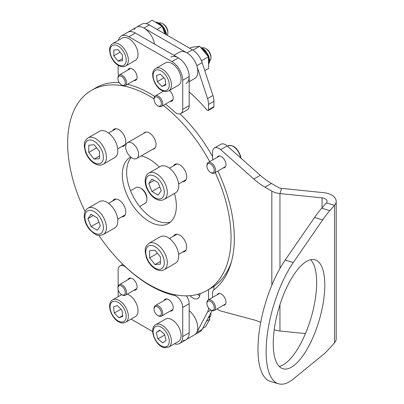<?xml version="1.0" encoding="UTF-8"?>
<svg xmlns="http://www.w3.org/2000/svg" width="404" height="404" viewBox="0 0 404 404"><rect width="100%" height="100%" fill="white"/><g stroke="black" fill="none" stroke-linecap="round" stroke-linejoin="round"><path stroke-width="0.61" d="M223.185 305.363A6.545 3.777 -120 0 0 224.614 305.065A6.545 3.777 -120 0 0 225.967 302.071A6.545 3.777 -120 0 0 223.109 295.486A6.545 3.777 -120 0 0 218.069 293.728A6.545 3.777 -120 0 0 217.094 294.819M223.185 167.943A6.545 3.777 -120 0 0 224.614 167.645A6.545 3.777 -120 0 0 225.967 164.65A6.545 3.777 -120 0 0 223.109 158.06A6.545 3.777 -120 0 0 218.069 156.308A6.545 3.777 -120 0 0 217.094 157.398M273.24 343.491A56.782 21.048 106.4 0 0 282.992 368.756A56.782 21.048 106.4 0 0 310.232 343.324A56.782 21.048 106.4 0 0 324.796 285.072A56.782 21.048 106.4 0 0 315.039 259.807A56.782 21.048 106.4 0 0 287.805 285.239A56.782 21.048 106.4 0 0 273.24 343.491M279.25 366.443A56.782 21.048 106.4 0 0 316.655 282.679A56.782 21.048 106.4 0 0 310.646 259.732M227.144 145.925L220.685 149.652A9.135 5.272 -120 0 0 214.448 147.98L220.907 144.253A9.135 5.272 60 0 1 227.144 145.925L260.287 175.311A60.893 35.158 -120 0 0 271.432 183.436L278.3 187.406A6.09 3.515 0 0 0 281.548 188.38L323.629 192.663A15.221 8.787 180 0 1 336.209 201.318A15.221 8.787 180 0 1 334.547 205.308L326.412 202.914A6.09 3.515 180 0 0 327.073 201.318A6.09 3.515 180 0 0 322.044 197.859L322.044 207.868M279.962 304.646L279.962 330.997L305.464 333.593M271.432 183.436L264.974 187.168L271.841 191.132A15.221 8.787 0 0 0 279.962 193.572L322.044 197.859M334.547 342.733L329.866 348.036A91.339 33.86 106.4 0 1 322.665 355.066L293.304 379.023A72.462 26.861 -73.6 0 1 278.568 383.8L270.428 381.406A72.462 26.861 -73.6 0 1 258.989 333.492A72.462 26.861 -73.6 0 1 285.163 260.095L314.529 217.514A91.339 33.86 -73.6 0 1 321.73 208.222L329.866 210.615L334.547 205.308L334.547 342.733A15.221 8.787 0 0 0 336.209 338.744L336.209 201.318M278.568 383.8A72.462 26.861 -73.6 0 1 267.125 335.886A72.462 26.861 -73.6 0 1 293.304 262.489L322.665 219.907L314.529 217.514M329.866 210.615A91.339 33.86 106.4 0 0 322.665 219.907M321.73 208.222L326.412 202.914M220.685 149.652L253.828 179.038L260.287 175.311M214.448 147.98A9.135 5.272 -120 0 0 212.554 152.162L212.554 157.666A9.135 5.272 -120 0 0 212.807 159.873M217.862 171.018A118.741 68.554 60 0 1 214.11 289.612A9.135 5.272 -120 0 0 212.554 293.567L212.554 297.44M217.14 308.853A9.135 5.272 -120 0 0 220.685 310.969L253.828 319.852A60.893 35.158 60 0 1 260.726 322.382M264.974 187.168A60.893 35.158 60 0 1 253.828 179.038M279.962 330.997A15.221 8.787 180 0 1 274.225 329.679M182.664 181.679A9.741 5.626 -120 0 0 184.663 181.224A9.741 5.626 -120 0 0 186.158 173.417A9.741 5.626 -120 0 0 179.795 164.832A9.741 5.626 -120 0 0 174.922 164.352A9.741 5.626 -120 0 0 173.533 165.857M182.664 251.99A9.741 5.626 -120 0 0 184.663 251.541A9.741 5.626 -120 0 0 186.158 243.733A9.741 5.626 -120 0 0 179.795 235.148A9.741 5.626 -120 0 0 174.922 234.663A9.741 5.626 -120 0 0 173.533 236.168M121.776 216.832A9.741 5.626 -120 0 0 123.77 216.382A9.741 5.626 -120 0 0 125.265 208.575A9.741 5.626 -120 0 0 118.902 199.99A9.741 5.626 -120 0 0 114.029 199.505A9.741 5.626 -120 0 0 112.64 201.015M121.776 146.521A9.741 5.626 -120 0 0 123.77 146.071A9.741 5.626 -120 0 0 125.265 138.264A9.741 5.626 -120 0 0 118.902 129.679A9.741 5.626 -120 0 0 114.029 129.194A9.741 5.626 -120 0 0 112.64 130.699M152.727 149.243A9.438 5.449 -120 0 0 154.065 148.823A9.438 5.449 -120 0 0 155.515 141.259A9.438 5.449 -120 0 0 149.349 132.941A9.438 5.449 -120 0 0 144.627 132.472A9.438 5.449 -120 0 0 143.592 133.426M131.27 157.484A38.208 22.058 -120 0 0 129.79 188.739A38.208 22.058 -120 0 0 153.651 219.079A38.208 22.058 -120 0 0 170.483 222.003M159.262 167.064A38.208 22.058 -120 0 0 149.349 159.166A38.208 22.058 -120 0 0 141.178 155.914M130.689 157.03A38.208 22.058 -120 0 0 130.245 157.277A38.208 22.058 -120 0 0 124.387 187.895A38.208 22.058 -120 0 0 149.349 221.564A38.208 22.058 -120 0 0 168.453 223.457A38.208 22.058 -120 0 0 174.483 193.435M98.864 235.401A115.544 66.71 -120 0 0 149.349 284.709A115.544 66.71 -120 0 0 207.121 290.431A115.544 66.71 -120 0 0 215.201 172.553M209.716 161.656A115.544 66.71 -120 0 0 163.216 105.404M154.06 98.904A115.544 66.71 -120 0 0 149.349 96.026A115.544 66.71 -120 0 0 91.577 90.304A115.544 66.71 -120 0 0 85.108 211.57M207.121 290.431L211.423 287.946A115.544 66.71 -120 0 0 231.553 261.307M212.554 156.51A115.544 66.71 -120 0 0 180.073 113.862M119.17 82.446A115.544 66.71 -120 0 0 95.884 87.814L91.577 90.304M213.958 168.529A5.176 2.99 -120 0 0 209.863 163.635A5.176 2.99 -120 0 0 206.914 166.079A5.176 2.99 -120 0 0 207.191 167.852A5.176 2.99 -120 0 0 210.575 172.417A5.176 2.99 -120 0 0 213.958 168.529M206.914 166.079L206.914 165.332A6.09 3.515 60 0 1 208.176 162.544A6.09 3.515 60 0 1 215.201 168.216A6.09 3.515 60 0 1 214.266 173.094A6.09 3.515 60 0 1 211.221 172.791L210.575 172.417M213.696 305.202A5.176 2.99 -120 0 0 209.58 300.97A5.176 2.99 -120 0 0 206.914 303.5A5.176 2.99 -120 0 0 207.459 306.025A5.176 2.99 -120 0 0 210.575 309.838A5.176 2.99 -120 0 0 213.772 309.52A5.176 2.99 -120 0 0 213.696 305.202M206.914 303.5L206.914 302.753A6.09 3.515 60 0 1 208.176 299.965A6.09 3.515 60 0 1 214.888 304.757A6.09 3.515 60 0 1 214.266 310.514A6.09 3.515 60 0 1 211.221 310.211L210.575 309.838M169.382 90.476A6.696 3.868 60 0 1 173.22 98.066A6.696 3.868 60 0 1 171.831 101.131A6.696 3.868 60 0 1 170.135 101.409M127.927 70.008A6.696 3.868 60 0 1 129.017 68.675A6.696 3.868 60 0 1 134.178 70.473A6.696 3.868 60 0 1 137.102 77.209A6.696 3.868 60 0 1 135.714 80.28A6.696 3.868 60 0 1 134.012 80.558M118.695 75.457A9.135 5.272 -120 0 1 118.13 72.084L118.13 65.241M118.417 40.304A15.221 8.787 60 0 1 121.286 36.012A15.221 8.787 60 0 1 128.896 36.764L171.953 61.62A15.221 8.787 60 0 1 182.719 80.265L182.719 109.368L189.178 105.641A9.135 5.272 60 0 1 187.284 109.822L180.825 113.549A9.135 5.272 -120 0 0 182.719 109.368M128.896 36.764L135.355 33.032A15.221 8.787 -120 0 0 127.745 32.28A15.221 8.787 -120 0 1 135.355 33.032L178.411 57.893A15.221 8.787 -120 0 1 189.178 76.538L189.178 105.641M127.548 84.29A117.524 67.852 60 0 1 154.732 96.404M165.499 104.086A117.524 67.852 60 0 1 174.397 111.706A9.135 5.272 -120 0 0 180.825 113.549M123.705 78.447A5.176 2.99 -120 0 0 119.912 75.967A5.176 2.99 -120 0 0 117.938 78.578A5.176 2.99 -120 0 0 119.493 82.936A5.176 2.99 -120 0 0 121.599 84.916A5.176 2.99 -120 0 0 125.088 83.982A5.176 2.99 -120 0 0 123.705 78.447M117.938 78.578L117.938 77.831A6.09 3.515 60 0 1 119.2 75.043A6.09 3.515 60 0 1 124.72 77.679A6.09 3.515 60 0 1 125.29 85.592A6.09 3.515 60 0 1 122.245 85.289L121.599 84.916M159.272 98.616A5.176 2.99 -120 0 0 154.06 99.434A5.176 2.99 -120 0 0 156.166 104.474A5.176 2.99 -120 0 0 157.722 105.772A5.176 2.99 -120 0 0 161.292 104.525A5.176 2.99 -120 0 0 159.272 98.616M154.06 99.434L154.06 98.687A6.09 3.515 60 0 1 155.323 95.9A6.09 3.515 60 0 1 160.191 97.723A6.09 3.515 60 0 1 161.408 106.444A6.09 3.515 60 0 1 158.368 106.146L157.722 105.772M154.515 44.097A15.221 8.787 -120 0 0 143.965 28.063A15.221 8.787 -120 0 0 136.355 27.31A15.221 8.787 -120 0 0 134.209 29.608M186.022 83.507A15.221 8.787 -120 0 0 182.714 61.413A15.221 8.787 -120 0 0 170.801 57.141M189.178 81.689L194.637 78.538A15.221 8.787 -120 0 0 191.324 56.439A15.221 8.787 -120 0 0 179.411 52.166L173.952 55.318M189.178 91.895A130.31 75.235 -120 0 1 206.989 110.004A1.52 0.879 -120 0 0 208.237 110.494A1.52 0.879 -120 0 0 208.55 109.797L213.933 106.686L213.933 101.328L208.55 104.439A15.221 8.787 -120 0 0 207.545 98.601L196.778 65.731A15.221 8.787 -120 0 0 187.022 52.924L143.965 28.063A15.221 8.787 -120 0 0 136.355 27.31L121.286 36.012M208.55 109.797L208.55 104.439M187.022 52.924L192.405 49.813A15.221 8.787 60 0 1 202.162 62.625L196.778 65.731M192.405 49.813L149.349 24.957L143.965 28.063M207.545 98.601L212.928 95.495L202.162 62.625M212.928 95.495A15.221 8.787 60 0 1 213.933 101.328M213.933 106.686A1.52 0.879 60 0 1 213.62 107.383L208.237 110.494M136.355 27.31L141.738 24.2A15.221 8.787 60 0 1 149.349 24.957M164.913 33.941L162.191 26.391L152.252 20.2L146.218 23.684M157.01 29.381L162.191 26.391M204.793 70.655L208.686 68.407L208.413 56.772L199.667 46.258L191.198 47.379L189.693 48.248M201.475 60.782L208.413 56.772M192.945 50.141L199.667 46.258M167.312 35.33A7.61 4.393 -120 0 0 167.862 32.911L167.862 31.916A6.393 3.692 60 0 0 163.342 24.083L162.479 23.589A7.61 4.393 -120 0 0 158.989 23.058M112.736 43.581L122.427 37.986A12.938 7.469 60 0 1 128.896 38.627A12.938 7.469 60 0 1 137.35 50.03A12.938 7.469 60 0 1 135.365 60.398L125.679 65.993A12.938 7.469 60 0 0 127.659 55.626A12.938 7.469 60 0 0 119.205 44.223A12.938 7.469 60 0 0 112.736 43.581C106.277 46.925 110.752 61.373 118.448 65.428C120.877 66.923 123.291 67.109 125.679 65.993M167.862 32.911A7.61 4.393 -120 0 0 162.479 23.589L163.342 24.083M122.437 55.025L118.13 49.667L113.827 50.051L113.827 55.792L118.13 61.15L122.437 60.767L122.437 55.025M122.437 58.661L118.13 61.15M120.129 52.151L113.827 55.792M209.636 61.06A7.61 4.393 -120 0 0 210.918 57.767A7.61 4.393 -120 0 0 205.54 48.45A7.61 4.393 -120 0 0 204.687 48.036A7.61 4.393 -120 0 0 202.045 47.914M155.798 68.438L165.483 62.847A12.938 7.469 60 0 1 170.503 62.782A12.938 7.469 60 0 1 180.103 73.952A12.938 7.469 60 0 1 178.422 85.259L168.736 90.85A12.938 7.469 60 0 0 170.412 79.543A12.938 7.469 60 0 0 160.812 68.377A12.938 7.469 60 0 0 155.798 68.438C148.793 72.038 154.666 88.188 162.989 91.006C164.438 91.824 166.352 91.774 168.736 90.85M205.54 48.45L206.399 48.945A6.393 3.692 60 0 1 210.918 56.777L210.918 57.767M165.044 78.871L160.398 74.144L156.545 75.538L157.333 81.664L161.979 86.39L165.832 84.997L165.044 78.871M165.736 84.219L161.979 86.39M164.004 77.81L157.333 81.664M189.971 295.672A10.05 5.802 -120 0 0 197.849 298.511A10.05 5.802 -120 0 0 199.935 293.91A10.05 5.802 -120 0 0 199.929 293.658M197.425 294.4A10.05 5.802 -120 0 0 199.763 295.602M213.933 289.759L213.933 286.365M183.184 340.466A15.221 8.787 -120 0 0 186.022 339.754L200.015 331.674A15.221 8.787 60 0 0 202.162 329.376L212.049 310.6M189.178 310.661A15.221 8.787 -120 0 1 197.334 323.968A15.221 8.787 -120 0 1 194.637 334.78A15.221 8.787 -120 0 0 196.778 332.482L207.545 312.039A15.221 8.787 -120 0 0 208.54 307.949M208.55 299.753L208.55 289.602M123.639 288.047A5.176 2.99 -120 0 0 119.877 285.653A5.176 2.99 -120 0 0 117.938 288.259A5.176 2.99 -120 0 0 119.559 292.703A5.176 2.99 -120 0 0 121.599 294.602A5.176 2.99 -120 0 0 125.099 293.627A5.176 2.99 -120 0 0 123.639 288.047M117.938 288.259L117.938 287.517A6.09 3.515 60 0 1 119.2 284.729A6.09 3.515 60 0 1 124.644 287.259A6.09 3.515 60 0 1 125.29 295.274A6.09 3.515 60 0 1 122.245 294.976L121.599 294.602M160.257 309.646A5.176 2.99 -120 0 0 156.287 306.515A5.176 2.99 -120 0 0 154.06 309.116A5.176 2.99 -120 0 0 155.181 312.807A5.176 2.99 -120 0 0 157.722 315.453A5.176 2.99 -120 0 0 161.115 314.767A5.176 2.99 -120 0 0 160.257 309.646M154.06 309.116L154.06 308.368A6.09 3.515 60 0 1 155.323 305.581A6.09 3.515 60 0 1 161.353 308.994A6.09 3.515 60 0 1 161.408 316.13A6.09 3.515 60 0 1 158.368 315.827L157.722 315.453M127.927 279.689A6.696 3.868 60 0 1 129.017 278.361A6.696 3.868 60 0 1 134.178 280.154A6.696 3.868 60 0 1 137.102 286.896A6.696 3.868 60 0 1 135.714 289.961A6.696 3.868 60 0 1 134.012 290.239M164.044 300.546A6.696 3.868 60 0 1 165.135 299.212A6.696 3.868 60 0 1 170.296 301.005A6.696 3.868 60 0 1 173.22 307.747A6.696 3.868 60 0 1 171.831 310.812A6.696 3.868 60 0 1 170.135 311.09M186.32 295.839A9.135 5.272 60 0 1 189.178 303.682L189.178 332.785L182.719 336.512A15.221 8.787 60 0 1 179.563 343.481A15.221 8.787 60 0 1 174.412 343.819M189.178 303.682L182.719 307.409L182.719 336.512M118.13 296.713L118.13 289.719M118.13 286.158L118.13 270.119A9.135 5.272 -120 0 1 120.023 265.938L122.846 264.307M182.719 307.409A9.135 5.272 -120 0 0 174.397 295.465A117.524 67.852 60 0 1 126.452 267.781A9.135 5.272 -120 0 0 120.023 265.938M152.677 331.598L131.073 319.125M179.563 343.481L186.022 339.754A15.221 8.787 -120 0 0 189.178 332.785M127.3 294.112A12.938 7.469 60 0 1 127.447 294.168A12.938 7.469 60 0 1 137.042 305.338A12.938 7.469 60 0 1 135.365 316.645L125.679 322.235A12.938 7.469 60 0 0 127.356 310.929A12.938 7.469 60 0 0 117.756 299.763A12.938 7.469 60 0 0 112.736 299.824C105.732 303.424 111.61 319.574 119.932 322.392C121.382 323.21 123.296 323.16 125.679 322.235M121.988 310.257L117.342 305.53L113.484 306.924L114.276 313.049L118.917 317.776L122.776 316.382L121.988 310.257M122.675 315.605L118.917 317.776M120.948 309.196L114.276 313.049M155.798 324.685L165.483 319.089A12.938 7.469 60 0 1 169.089 318.61A12.938 7.469 60 0 1 179.745 329.255A12.938 7.469 60 0 1 178.422 341.501L168.736 347.097A12.938 7.469 60 0 0 170.059 334.85A12.938 7.469 60 0 0 159.398 324.205A12.938 7.469 60 0 0 155.798 324.685C148.223 328.573 155.697 346.475 164.499 347.698L168.736 347.097M210.913 312.752A6.393 3.692 60 0 1 210.918 313.019L210.918 314.014A7.61 4.393 -120 0 0 210.838 312.893M209.636 317.302A7.61 4.393 -120 0 0 210.918 314.014M164.499 334.138L159.631 330.159L156.323 332.532L157.878 338.885L162.746 342.865L166.054 340.491L164.499 334.138M164.696 334.946L157.878 338.885M159.964 330.432L156.323 332.532M202.626 328.487L205.404 326.886L209.868 319.205L208.812 316.741M206.489 321.155L209.868 319.205M88.037 137.87L99.45 131.285A15.221 8.787 60 0 1 107.06 132.037A15.221 8.787 60 0 1 117.003 145.455A15.221 8.787 60 0 1 114.67 157.651L103.262 164.241A15.221 8.787 60 0 0 105.596 152.04A15.221 8.787 60 0 0 95.652 138.628A15.221 8.787 60 0 0 88.037 137.87C82.931 142.612 84.941 143.183 84.269 146.248L85.446 152.01C87.415 157.176 90.461 161.039 94.587 163.59C97.99 165.413 100.879 165.63 103.262 164.241M99.525 151.444L94.142 144.748L88.759 145.233L88.759 152.409L94.142 159.1L99.525 158.621L99.525 151.444M99.525 155.994L94.142 159.1M96.642 147.859L88.759 152.409M148.93 173.028L160.343 166.443A15.221 8.787 60 0 1 172.074 170.518A15.221 8.787 60 0 1 178.719 185.84A15.221 8.787 60 0 1 175.563 192.809L164.155 199.394A15.221 8.787 60 0 0 167.306 192.425A15.221 8.787 60 0 0 160.661 177.109A15.221 8.787 60 0 0 148.93 173.028C146.531 174.412 145.268 177.023 145.152 180.866C144.991 190.885 156.09 203.934 164.155 199.394M158.146 195.092L161.252 190.668L158.146 182.664L151.929 179.073L148.823 183.492L151.929 191.501L158.146 195.092M159.807 186.951L151.929 191.501M154.202 180.386L148.823 183.492M148.93 243.339L160.343 236.754A15.221 8.787 60 0 1 167.953 237.507A15.221 8.787 60 0 1 177.896 250.924A15.221 8.787 60 0 1 175.563 263.12L164.155 269.71C161.757 271.099 158.863 270.882 155.479 269.059C151.354 266.509 148.308 262.645 146.339 257.479L145.162 251.717C145.834 248.652 143.824 248.081 148.93 243.339A15.221 8.787 60 0 1 156.545 244.097A15.221 8.787 60 0 1 166.488 257.51A15.221 8.787 60 0 1 164.155 269.71M149.652 257.878L155.035 264.57L160.418 264.09L160.418 256.914L155.035 250.217L149.652 250.697L149.652 257.878L157.535 253.328M160.418 261.464L155.035 264.57M140.43 188.057L141.506 188.678A7.61 4.393 60 0 1 146.889 198L146.889 199.243A9.135 5.272 -120 0 0 140.43 188.057A9.135 5.272 -120 0 0 135.865 187.607L130.537 190.683M139.668 206.5L144.996 203.424A9.135 5.272 -120 0 0 146.889 199.243M88.037 208.186L99.45 201.596A15.221 8.787 60 0 1 111.181 205.676A15.221 8.787 60 0 1 117.827 220.998A15.221 8.787 60 0 1 114.67 227.967L103.262 234.552C96.601 236.608 97.112 234.578 94.127 233.628L89.723 229.73C86.234 225.437 84.411 220.872 84.264 216.024C84.375 212.181 85.638 209.565 88.037 208.186A15.221 8.787 60 0 1 99.768 212.262A15.221 8.787 60 0 1 106.414 227.583A15.221 8.787 60 0 1 103.262 234.552M91.036 214.231L87.931 218.65L91.036 226.659L97.253 230.25L100.359 225.826L97.253 217.817L91.036 214.231M93.309 215.544L87.931 218.65M98.914 222.109L91.036 226.659M133.668 158.722A9.135 5.272 -120 0 0 136.693 158.499A9.135 5.272 -120 0 0 138.4 152.429A9.135 5.272 -120 0 0 130.583 142.455A9.135 5.272 -120 0 0 127.563 142.678A9.135 5.272 -120 0 0 125.856 148.748A9.135 5.272 -120 0 0 133.668 158.722M281.548 188.38L279.962 193.572L279.962 268.448M293.304 262.489L285.163 260.095M271.841 191.132L271.841 285.209M240.592 157.848A10.655 6.151 -120 0 0 240.143 155.838A10.655 6.151 -120 0 0 227.851 145.91C233.058 144.546 237.244 147.748 240.425 155.52L240.941 158.156M189.178 76.538L182.719 80.265M178.411 57.893L171.953 61.62M155.676 22.331A10.655 6.151 60 0 1 162.07 26.316M162.236 26.512A10.655 6.151 60 0 1 165.988 34.562M157.464 23.447A10.655 6.151 60 0 1 159.045 24.432M163.201 29.184A10.655 6.151 60 0 1 165.18 34.098M202.338 49.47A10.655 6.151 60 0 1 206.505 54.479M200.985 47.844A10.655 6.151 60 0 1 208.08 56.05A10.655 6.151 60 0 1 208.318 56.661M208.419 56.939A10.655 6.151 60 0 1 208.59 64.322M208.504 60.59A10.655 6.151 60 0 1 208.54 62.14M118.13 46.086A11.418 6.59 -120 0 0 110.06 50.747A11.418 6.59 -120 0 0 118.13 64.731A11.418 6.59 -120 0 0 126.205 60.07A11.418 6.59 -120 0 0 118.13 46.086M159.908 70.321A11.418 6.59 -120 0 0 153.217 77.144A11.418 6.59 -120 0 0 162.469 90.208A11.418 6.59 -120 0 0 169.16 83.391A11.418 6.59 -120 0 0 159.908 70.321M202.162 329.376L196.778 332.482M210.964 310.065L207.545 312.039M174.397 295.465L175.477 294.839M116.852 301.707A11.418 6.59 -120 0 0 110.161 308.53A11.418 6.59 -120 0 0 119.412 321.594A11.418 6.59 -120 0 0 126.104 314.777A11.418 6.59 -120 0 0 116.852 301.707M158.661 326.2A11.418 6.59 -120 0 0 153.52 335.002A11.418 6.59 -120 0 0 163.716 346.824A11.418 6.59 -120 0 0 168.857 338.022A11.418 6.59 -120 0 0 158.661 326.2M209.115 316.17A10.655 6.151 60 0 1 209.186 316.983A10.655 6.151 60 0 1 209.196 317.64M94.142 141.238A13.09 7.56 -120 0 0 84.885 146.581A13.09 7.56 -120 0 0 94.142 162.615A13.09 7.56 -120 0 0 103.399 157.272A13.09 7.56 -120 0 0 94.142 141.238M164.292 192.425A13.09 7.56 -120 0 0 155.035 176.391A13.09 7.56 -120 0 0 145.778 181.739A13.09 7.56 -120 0 0 155.035 197.773A13.09 7.56 -120 0 0 164.292 192.425M155.035 268.084A13.09 7.56 -120 0 0 164.292 262.741A13.09 7.56 -120 0 0 155.035 246.708A13.09 7.56 -120 0 0 145.778 252.051A13.09 7.56 -120 0 0 155.035 268.084M84.885 216.892A13.09 7.56 -120 0 0 94.142 232.926A13.09 7.56 -120 0 0 103.399 227.583A13.09 7.56 -120 0 0 94.142 211.55A13.09 7.56 -120 0 0 84.885 216.892M227.851 145.91L227.417 146.162M219.498 156.01L208.176 162.544M225.583 166.559L214.266 173.094M219.498 293.43L208.176 299.965M225.583 303.98L214.266 310.514M130.714 68.397L119.2 75.043M136.804 78.947L125.29 85.592M163.484 91.183L155.323 95.9M172.922 99.798L161.408 106.444M155.444 22.185L156.858 22.291L160.04 23.69L162.156 25.503L164.473 28.608L166.054 32.28L166.549 34.885M208.595 64.595L209.58 61.726L209.615 59.832L208.575 55.595L205.212 50.359L203.101 48.546L200.536 47.303M130.714 278.078L119.2 284.729M136.804 288.628L125.29 295.274M166.837 298.935L155.323 305.581M172.922 309.479L161.408 316.13M186.491 295.839L186.85 296.602M112.736 299.824L121.695 294.652M209.519 318.392L209.54 315.367M108.585 133.042L116.029 128.745M117.715 148.864L125.164 144.561M169.478 168.2L176.922 163.898M178.608 184.017L186.057 179.719M178.608 254.333L186.057 250.031M169.478 238.512L176.922 234.214M117.715 219.175L125.164 214.877M108.585 203.353L116.029 199.056M136.693 158.499L155.106 147.869M127.563 142.678L145.97 132.052"/></g></svg>
